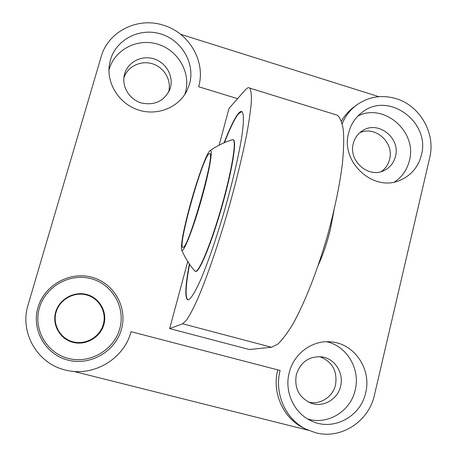 <?xml version="1.0" encoding="UTF-8"?>
<svg xmlns="http://www.w3.org/2000/svg" width="457" height="457" viewBox="0 0 457 457"><rect width="100%" height="100%" fill="white"/><g stroke="black" fill="none" stroke-linecap="round" stroke-linejoin="round"><path stroke-width="0.69" d="M334.021 210.329L330.211 230.179C326.972 243.073 323.03 254.658 318.369 264.923M187.747 261.507L169.656 328.6L249.305 349.514L271.521 347.251L277.548 344.338C282.192 340.054 287.333 333.25 292.966 323.927C304.516 303.322 317.278 271.064 327.326 236.229C334.655 209.529 339.688 185.268 342.424 163.446C343.71 150.147 344.018 139.059 343.35 130.171C342.156 122.705 340.168 117.717 337.392 115.221L334.792 114.416M183.308 247.311C189.038 246.363 215.276 153.621 209.877 153.461L208.569 154.129C201.074 162.212 177.722 246.3 182.731 247.403L183.308 247.311M169.656 328.6L182.657 323.79L186.485 320.22C189.689 315.467 193.505 308.172 197.921 298.335C207.17 276.708 218.595 243.444 228.786 207.975C236.378 180.835 242.33 156.391 246.654 134.649C249.059 121.453 250.625 110.554 251.35 101.951C251.596 94.805 251.064 90.2 249.773 88.132C248.677 87.167 247.168 87.773 245.255 89.955L229.048 108.343L219.126 145.155M189.552 83.951C195.31 63.717 182.075 40.502 161.093 34.052C140.202 27.306 116.369 39.153 110.497 59.713L109.286 65.477C106.698 84.419 119.785 104.219 138.745 110.103C157.665 116.135 178.91 107.344 187.067 90.486L189.552 83.951M121.453 329.189C127.709 307.184 113.902 283.014 91.76 277.222C69.715 271.11 44.386 285.088 37.988 307.464C31.253 329.748 45.5 354.661 68.116 360.156C90.635 365.994 115.524 351.273 121.453 329.189M342.207 123.647C345.349 116.147 350.073 109.994 356.374 105.196C368.422 96.621 381.698 94.45 396.196 98.666C420.006 105.681 435.835 133.501 429.734 157.591L374.443 395.037C368.896 421.405 341.048 439.674 315.656 432.756L306.361 429.346C285.659 419.589 274.017 393.431 280.118 370.484L131.033 331.679C124.167 358.934 93.039 377.511 65.311 369.987C37.274 363.635 19.337 332.279 28.088 304.888L101.128 56.845C108.075 31.356 138.02 16.612 163.589 25.289C189.478 32.938 206.01 61.941 198.629 86.733L237.571 98.672M421.383 155.026C430.683 122.345 388.901 91.349 362.647 111.954C355.615 117.089 350.965 124.018 348.691 132.741C340.002 162.189 373.906 192.843 400.595 180.029C411.414 175.14 418.344 166.805 421.383 155.026M365.657 392.752C371.747 369.29 354.438 343.641 331.296 341.916C312.674 339.711 293.691 353.45 289.178 372.843C284.111 391.957 294.279 413.688 311.788 421.126C333.347 431.397 360.739 416.635 365.657 392.752M189.764 206.427C183.64 229.351 180.886 243.724 181.509 249.562C182.514 256.428 194.156 226.815 203.045 193.562C210.111 167.57 213.099 148.359 210.094 150.616L209.317 151.347C205.496 155.911 196.447 181.68 189.764 206.427M224.061 142.795C229.665 128.4 234.332 118.751 238.074 113.85C239.799 111.679 241.147 110.982 242.107 111.759C243.832 113.942 243.838 121.528 242.107 134.507C239.342 152.895 233.081 180.247 225.01 208.695C216.801 237.103 207.649 263.586 200.275 280.609C194.882 292.509 190.872 298.918 188.261 299.838L187.633 299.781C184.731 297.564 185.314 285.631 189.375 263.98M394.654 181.926C402.211 176.808 407.124 169.707 409.386 160.636C417.527 131.799 383.937 102.448 357.911 116.021M39.451 307.801C32.984 329.234 46.683 353.187 68.43 358.482C90.092 364.103 114.044 349.953 119.751 328.703C125.778 307.527 112.491 284.26 91.183 278.696C69.961 272.818 45.603 286.282 39.451 307.801M184.794 94.49L185.451 92.36C191.02 72.829 178.259 50.447 158.025 44.272C137.877 37.805 114.907 49.287 109.246 69.127L108.96 70.161M307.55 418.909C327.692 425.438 350.69 411.22 355.203 389.987C360.579 369.09 346.88 345.949 326.618 341.739M341.465 121.185C344.487 115.764 348.428 111.211 353.278 107.532L356.374 105.196M306.361 429.346L303.694 428.038C283.231 418.389 271.726 392.546 277.753 369.873M232.127 139.762L233.253 139.791C236.532 141.693 231.625 171.398 221.708 206.273C211.825 241.153 200.029 270.241 195.893 271.327L194.613 270.835C189.164 264.409 184.794 257.32 181.509 249.562M224.427 142.635C229.991 128.366 234.635 118.803 238.36 113.936L241.776 111.548M187.878 299.838C185.034 297.518 185.611 285.671 189.598 264.306M395.476 156.391C400.829 137.82 377.539 119.9 362.173 130.919C357.671 133.924 354.718 138.128 353.307 143.532C348.171 160.973 368.702 178.778 384.223 170.472C390.044 167.553 393.791 162.858 395.476 156.391M378.813 96.678L180.572 34.269M103.322 324.401C106.921 311.92 99.055 298.158 86.47 294.919C73.943 291.492 59.667 299.495 56.108 312.114C52.355 324.687 60.364 338.683 73.097 341.83C85.779 345.166 99.912 336.935 103.322 324.401M308.481 402.074C320.071 405.21 332.896 396.962 335.541 384.851C337.546 370.97 332.273 361.573 319.729 356.649M381.258 171.603C385.508 168.604 388.29 164.514 389.593 159.339C394.402 142.504 374.974 125.235 359.653 132.85M168.519 92.32L168.57 92.143C171.872 80.7 164.463 67.55 152.638 63.849C140.859 59.981 127.394 66.539 123.864 78.021M73.6 371.381L308.361 430.271M103.87 324.567C107.538 311.834 99.517 297.793 86.681 294.485C73.897 290.989 59.324 299.146 55.691 312.028C51.864 324.858 60.033 339.145 73.029 342.356C85.973 345.76 100.391 337.352 103.87 324.567M170.375 87.761L169.536 90.195C163.572 101.545 154.038 105.767 140.933 102.865C129.474 99.306 121.882 86.967 124.201 75.656L124.652 73.823C128 61.946 141.739 54.977 153.872 58.833C166.057 62.512 173.763 76.016 170.375 87.761M340.596 386.188C337.763 399.464 322.95 407.912 310.709 403.04C298.952 397.464 294.154 388.004 296.307 374.66C300.637 361.841 309.24 355.929 322.111 356.911C334.918 358.711 344.018 373.135 340.596 386.188M233.104 139.693L233.55 139.876C236.835 141.779 231.939 171.495 222.016 206.364C212.139 241.239 200.337 270.327 196.19 271.407L195.362 271.401M182.657 323.79L271.521 347.251M249.773 88.132L337.392 115.221M232.624 139.608C224.547 142.127 217.035 145.794 210.094 150.616M233.55 139.876L233.253 139.791"/></g></svg>
